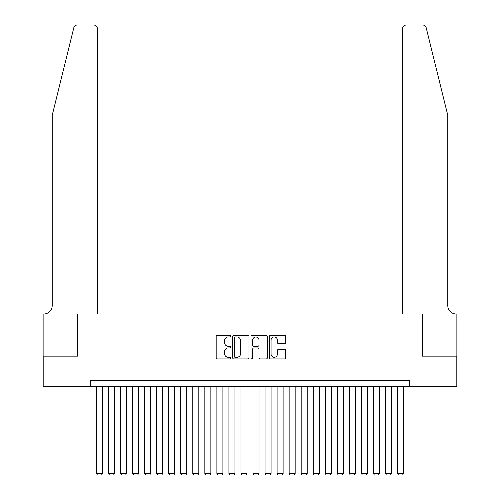 <?xml version="1.0" encoding="UTF-8"?>
<svg xmlns="http://www.w3.org/2000/svg" width="500" height="500" viewBox="0 0 500 500"><rect width="100%" height="100%" fill="white"/><g stroke="black" fill="none" stroke-linecap="round" stroke-linejoin="round"><path stroke-width="0.75" d="M230.731 336.125A0.825 0.825 0 0 0 229.906 335.3L217.35 335.3A1.181 1.181 0 0 0 216.169 336.481L216.169 357.756A1.181 1.181 0 0 0 217.35 358.938L229.906 358.938A0.825 0.825 0 0 0 230.731 358.106A0.825 0.825 0 0 0 229.906 357.281L228.281 357.281A3.781 3.781 0 0 1 224.5 353.5L224.5 351.725A3.781 3.781 0 0 1 228.281 347.944L229.906 347.944A0.825 0.825 0 0 0 230.731 347.119A0.825 0.825 0 0 0 229.906 346.287L228.281 346.287A3.781 3.781 0 0 1 224.5 342.506L224.5 340.731A3.781 3.781 0 0 1 228.281 336.95L229.906 336.95A0.825 0.825 0 0 0 230.731 336.125M284.544 343.631A1.181 1.181 0 0 0 285.725 342.45L285.725 336.481A1.181 1.181 0 0 0 284.544 335.3L270.594 335.3A1.181 1.181 0 0 0 269.413 336.481L269.413 357.756A1.181 1.181 0 0 0 270.594 358.938L284.544 358.938A1.181 1.181 0 0 0 285.725 357.756L285.725 350.544A1.181 1.181 0 0 0 284.544 349.363L278.575 349.363A1.181 1.181 0 0 0 277.394 350.544L277.394 354.119A3.162 3.162 0 0 1 274.231 357.281A3.162 3.162 0 0 1 271.069 354.119L271.069 340.112A3.162 3.162 0 0 1 274.231 336.95A3.162 3.162 0 0 1 277.394 340.112L277.394 342.45A1.181 1.181 0 0 0 278.575 343.631L284.544 343.631M90.45 386.25L43.181 386.25L43.181 356.15L77.8 356.15L77.8 314L422.2 314L422.2 356.15L456.819 356.15L456.819 386.25L409.55 386.25L409.55 380.231L90.45 380.231L90.45 386.25L409.55 386.25M248.969 336.481A1.181 1.181 0 0 0 247.781 335.3L233.837 335.3A1.181 1.181 0 0 0 232.656 336.481L232.656 357.756A1.181 1.181 0 0 0 233.837 358.938L247.781 358.938A1.181 1.181 0 0 0 248.969 357.756L248.969 336.481M252.219 335.3L266.163 335.3A1.181 1.181 0 0 1 267.344 336.481L267.344 357.756A1.181 1.181 0 0 1 266.163 358.938L260.194 358.938A1.181 1.181 0 0 1 259.012 357.756L259.012 349.125A1.181 1.181 0 0 0 257.831 347.944L253.869 347.944A1.181 1.181 0 0 0 252.688 349.125L252.688 358.106A0.825 0.825 0 0 1 251.863 358.938A0.825 0.825 0 0 1 251.031 358.106L251.031 336.481A1.181 1.181 0 0 1 252.219 335.3M235.138 336.95A0.825 0.825 0 0 0 234.306 337.781L234.306 356.456A0.825 0.825 0 0 0 235.138 357.281L236.85 357.281A3.781 3.781 0 0 0 240.631 353.5L240.631 340.731A3.781 3.781 0 0 0 236.85 336.95L235.138 336.95M259.012 340.175A3.162 3.162 0 0 0 255.85 337.013A3.162 3.162 0 0 0 252.688 340.175L252.688 345.106A1.181 1.181 0 0 0 253.869 346.287L257.831 346.287A1.181 1.181 0 0 0 259.012 345.106L259.012 340.175M102.487 386.25L102.487 473.438L96.469 473.438L96.469 386.25M102.487 473.438L101.587 475L97.369 475L96.469 473.438M73.812 27.75C74.731 25.769 74.731 25.769 73.812 27.75C74.731 25.769 74.731 25.769 73.812 27.75L52.213 115.312L52.213 305.575A8.431 8.431 0 0 1 43.788 314L43.125 314L43.125 356.15L77.625 356.15L77.625 314L97.369 314L97.369 28.613A3.613 3.613 0 0 0 93.756 25L77.319 25A3.613 3.613 0 0 0 73.812 27.75M83.763 25L93.756 25C95.938 25.231 97.144 26.431 97.369 28.613L97.369 314M52.213 305.575A8.431 8.431 0 0 1 43.788 314M441.163 88.462L426.188 27.75C425.269 25.769 425.269 25.769 426.188 27.75C425.269 25.769 425.269 25.769 426.188 27.75L447.788 115.312L447.788 305.575A8.431 8.431 0 0 0 456.213 314L456.875 314L456.875 356.15L422.375 356.15L422.375 314L402.631 314L402.631 28.613L402.631 314M416.238 25L422.681 25A3.613 3.613 0 0 1 426.188 27.75M406.244 25A3.613 3.613 0 0 0 402.631 28.613C402.856 26.431 404.062 25.231 406.244 25M447.788 305.575A8.431 8.431 0 0 0 456.213 314M114.531 386.25L114.531 473.438L108.513 473.438L108.513 386.25M114.531 473.438L113.625 475L109.412 475L108.513 473.438M126.575 386.25L126.575 473.438L120.55 473.438L120.55 386.25M126.575 473.438L125.669 475L121.456 475L120.55 473.438M138.613 386.25L138.613 473.438L132.594 473.438L132.594 386.25M138.613 473.438L137.713 475L133.494 475L132.594 473.438M150.656 386.25L150.656 473.438L144.637 473.438L144.637 386.25M150.656 473.438L149.75 475L145.538 475L144.637 473.438M162.7 386.25L162.7 473.438L156.675 473.438L156.675 386.25M162.7 473.438L161.794 475L157.581 475L156.675 473.438M174.737 386.25L174.737 473.438L168.719 473.438L168.719 386.25M174.737 473.438L173.837 475L169.619 475L168.719 473.438M186.781 386.25L186.781 473.438L180.763 473.438L180.763 386.25M186.781 473.438L185.875 475L181.663 475L180.763 473.438M198.825 386.25L198.825 473.438L192.8 473.438L192.8 386.25M198.825 473.438L197.919 475L193.706 475L192.8 473.438M210.863 386.25L210.863 473.438L204.844 473.438L204.844 386.25M210.863 473.438L209.963 475L205.744 475L204.844 473.438M222.906 386.25L222.906 473.438L216.887 473.438L216.887 386.25M222.906 473.438L222 475L217.787 475L216.887 473.438M234.95 386.25L234.95 473.438L228.925 473.438L228.925 386.25M234.95 473.438L234.044 475L229.831 475L228.925 473.438M246.988 386.25L246.988 473.438L240.969 473.438L240.969 386.25M246.988 473.438L246.088 475L241.869 475L240.969 473.438M259.031 386.25L259.031 473.438L253.012 473.438L253.012 386.25M259.031 473.438L258.131 475L253.912 475L253.012 473.438M271.075 386.25L271.075 473.438L265.05 473.438L265.05 386.25M271.075 473.438L270.169 475L265.956 475L265.05 473.438M283.113 386.25L283.113 473.438L277.094 473.438L277.094 386.25M283.113 473.438L282.213 475L278 475L277.094 473.438M295.156 386.25L295.156 473.438L289.137 473.438L289.137 386.25M295.156 473.438L294.256 475L290.038 475L289.137 473.438M307.2 386.25L307.2 473.438L301.175 473.438L301.175 386.25M307.2 473.438L306.294 475L302.081 475L301.175 473.438M319.237 386.25L319.237 473.438L313.219 473.438L313.219 386.25M319.237 473.438L318.337 475L314.125 475L313.219 473.438M331.281 386.25L331.281 473.438L325.262 473.438L325.262 386.25M331.281 473.438L330.381 475L326.163 475L325.262 473.438M343.325 386.25L343.325 473.438L337.3 473.438L337.3 386.25M343.325 473.438L342.419 475L338.206 475L337.3 473.438M355.363 386.25L355.363 473.438L349.344 473.438L349.344 386.25M355.363 473.438L354.462 475L350.25 475L349.344 473.438M367.406 386.25L367.406 473.438L361.388 473.438L361.388 386.25M367.406 473.438L366.506 475L362.287 475L361.388 473.438M379.45 386.25L379.45 473.438L373.425 473.438L373.425 386.25M379.45 473.438L378.544 475L374.331 475L373.425 473.438M391.488 386.25L391.488 473.438L385.469 473.438L385.469 386.25M391.488 473.438L390.588 475L386.375 475L385.469 473.438M403.531 386.25L403.531 473.438L397.512 473.438L397.512 386.25M403.531 473.438L402.631 475L398.413 475L397.512 473.438"/></g></svg>
